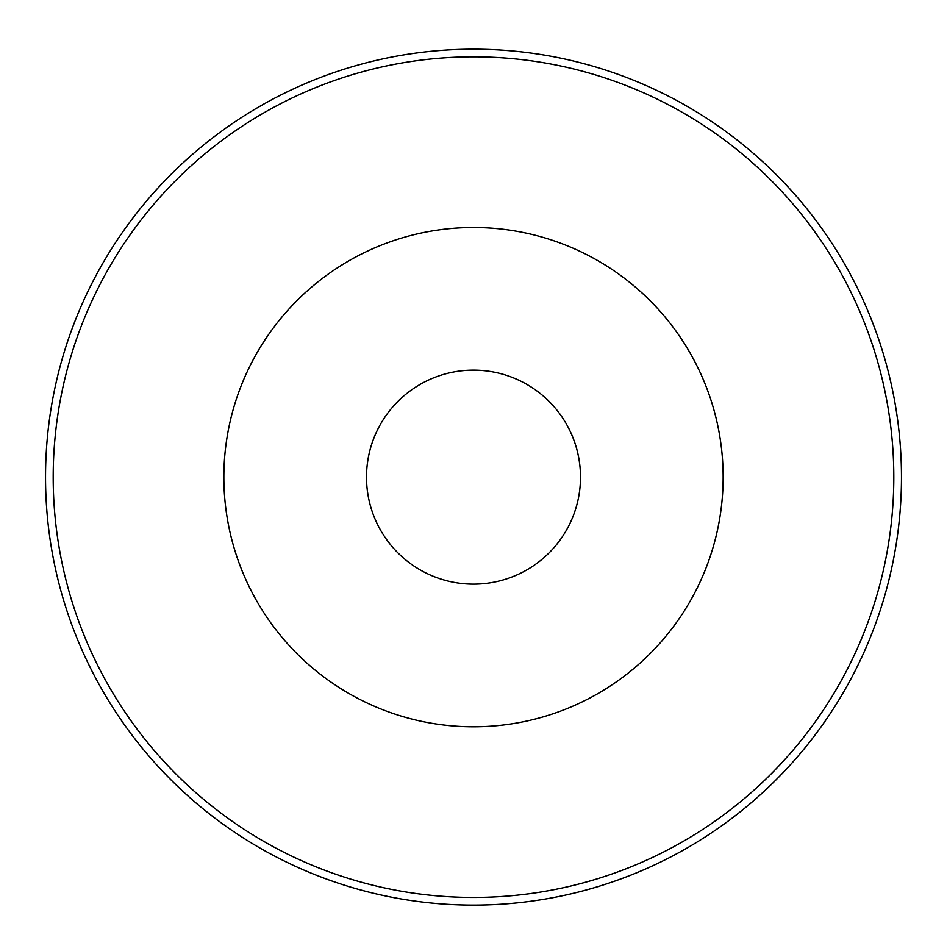 <?xml version="1.0" encoding="UTF-8"?>
<svg xmlns="http://www.w3.org/2000/svg" width="947" height="947" viewBox="0 0 947 947"><rect width="100%" height="100%" fill="white"/><g stroke="black" fill="none" stroke-linecap="round" stroke-linejoin="round"><path stroke-width="1.42" d="M473.5 370.147A106.999 106.999 0 0 1 566.164 530.64A106.999 106.999 0 0 1 380.836 530.64A106.999 106.999 0 0 1 473.5 370.147M384.34 536.286A106.999 106.999 0 0 1 384.34 418.006M562.66 418.006A106.999 106.999 0 0 1 562.66 536.286M473.5 227.493A249.653 249.653 0 0 1 689.7 601.972A249.653 249.653 0 0 1 257.3 601.972A249.653 249.653 0 0 1 473.5 227.493M473.5 56.832A420.314 420.314 0 0 1 837.503 687.297A420.314 420.314 0 0 1 109.497 687.297A420.314 420.314 0 0 1 473.5 56.832M473.5 49.173A427.973 427.973 0 0 1 844.132 691.132A427.973 427.973 0 0 1 102.868 691.132A427.973 427.973 0 0 1 473.5 49.173"/></g></svg>
